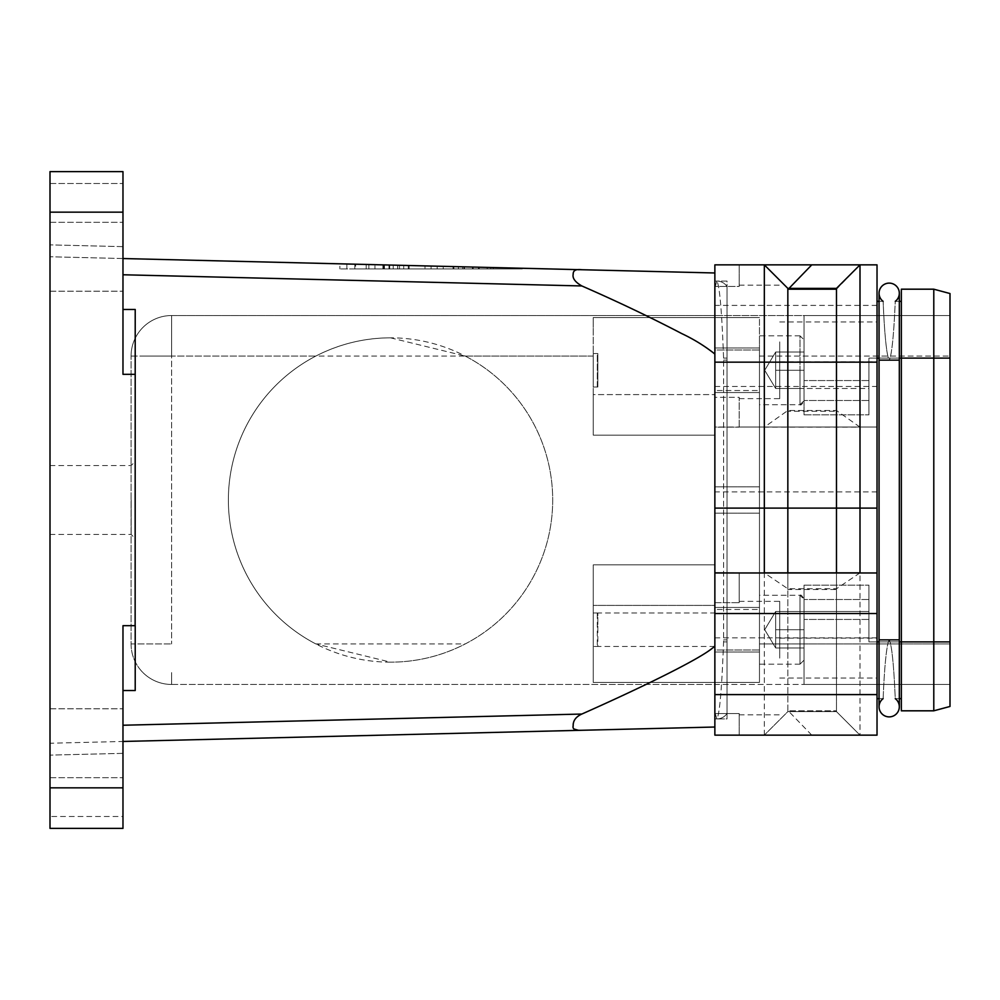 <?xml version="1.0" encoding="UTF-8"?>
<svg xmlns="http://www.w3.org/2000/svg" width="1000" height="1000" viewBox="0 0 1000 1000"><rect width="100%" height="100%" fill="white"/><g stroke="black" fill="none" stroke-linecap="round" stroke-linejoin="round"><path stroke-width="0.75" stroke-dasharray="5 3.75" d="M899.325 358.113L890.05 358.113L889.188 360.138L890.05 358.113C894.112 343.062 895.288 296.562 895.275 301.35C895.337 296.475 893.925 344.925 890.05 358.113L901.35 358.113L901.35 698.65L901.35 289.188L933.787 289.188L933.787 710.812L950 706.462L950 293.538L933.787 289.188M901.35 301.35L901.35 358.113L901.35 301.35L895.275 301.35A10.137 10.137 0 0 0 899.325 293.238L899.325 360.138L889.188 360.138L888.337 358.113L889.188 360.138L899.325 360.138L899.325 639.862L889.188 639.862L890.05 641.888C894.112 656.938 895.288 703.438 895.275 698.65A10.137 10.137 0 0 1 899.325 706.762L899.325 639.862L889.188 639.862L888.337 641.888C884.262 656.938 883.088 703.438 883.112 698.65C883.037 703.525 884.45 655.075 888.337 641.888L889.188 639.862L899.325 639.862M901.35 698.65L895.275 698.65C895.337 703.525 893.925 655.075 890.05 641.888L889.188 639.862L879.05 639.862L889.188 639.862L879.05 639.862L879.05 706.762A10.137 10.137 0 0 1 883.112 698.65L879.05 698.65M597.825 353.525L597.825 387.013L597.825 353.525L597.825 387.013L597.825 353.525L597.825 387.013L593.237 387.013L593.237 370.275L593.237 387.013L593.237 370.275L593.237 387.013L597.825 387.013L597.825 353.525L593.237 353.525L593.237 370.275L593.237 353.525L593.237 370.275L593.237 353.525L597.825 353.525M804.05 370.275L804.05 339.862L804.05 400.675L804.05 339.862L804.05 400.675L804.05 370.275L775.675 370.275L775.675 352.025L764.712 370.275L775.675 388.512L775.675 361.15L775.675 388.512L804.05 388.512L804.05 315.538L950 315.538L950 356.075L950 315.538L714.862 315.538L950 315.538L950 358.113L950 315.538L950 358.113L868.925 358.113L950 358.113L950 315.538L804.05 315.538L950 315.538L804.05 315.538L804.05 414.862L804.05 315.538L804.05 414.862L804.05 388.512L868.925 388.512L868.925 358.113L868.925 414.862L868.925 358.113L950 358.113L868.925 358.113L868.925 414.862L868.925 388.512L775.675 388.512L775.675 370.275L775.675 388.512L804.05 388.512L775.675 388.512L775.675 379.387L775.675 388.512L775.675 379.387L775.675 388.512L764.712 370.275L775.675 352.025L775.675 379.387L775.675 361.15L775.675 370.275L804.05 370.275L775.675 370.275L775.675 379.387L775.675 361.15L775.675 370.275L804.05 370.275M800 335.812L759.463 335.812L759.463 404.725L800 404.725L800 335.812L759.463 335.812L759.463 404.725L800 404.725L800 370.275L800 404.725L804.05 400.675C802.2 404.263 800.85 405.613 800 404.725L800 335.812L800 370.275L800 335.812L804.05 339.862L800 335.812M597.3 386.488L597.3 354.05L597.3 386.488M714.862 629.725L714.862 652.025L714.862 629.725M593.237 629.725L593.237 646.475L593.237 629.725M714.862 605.4L714.862 684.463L950 684.463L950 672.588L950 684.463L171.625 684.463A40.538 40.538 0 0 1 142.95 672.588A40.538 40.538 0 0 0 171.625 684.463L714.862 684.463L714.862 682.438L593.237 682.438L593.237 643.925L593.237 682.438L714.862 682.438L714.862 684.463L714.862 682.438L593.237 682.438L593.237 564.862L593.237 682.438L759.463 682.438L714.862 682.438L759.463 682.438L759.463 317.562L714.862 317.562L714.862 315.538L171.625 315.538A40.538 40.538 0 0 0 131.075 356.075A40.538 40.538 0 0 1 171.625 315.538L714.862 315.538L714.862 317.562L593.237 317.562L593.237 327.413L593.237 317.562L714.862 317.562L714.862 315.538L714.862 317.562L759.463 317.562L759.463 682.438L759.463 643.925L759.463 682.438L714.862 682.438L714.862 605.4L593.237 605.4L714.862 605.4M739.188 572.85L739.188 602.675L739.188 601.35L739.188 602.675L714.862 602.675L714.862 713.55L714.862 602.675L739.188 602.675L739.188 572.975L877.025 572.975M950 643.925L950 356.075L950 643.925L759.463 643.925L759.463 356.075L759.463 643.925L950 643.925M714.862 500L714.862 513.138L714.862 500M759.463 500L759.463 513.138L759.463 500M868.925 390.538L868.925 380.562L868.925 390.538M804.05 390.538L804.05 380.562L804.05 390.538M868.925 609.462L868.925 599.487L868.925 609.462M804.05 609.462L804.05 599.487L804.05 609.462M580.262 730.3L714.862 727.025L714.862 427.15L739.188 427.15L714.862 427.025L714.862 264.862L877.025 264.862L877.025 735.138L860 735.138L836.488 711.625L860 735.138L811.762 735.138L860 735.138L836.488 711.625L788.238 711.625L836.488 711.625L836.488 411.25L787.837 411.25L787.837 711.625L764.325 735.138L787.837 711.625L836.488 711.625L836.488 410.513L787.837 410.513L764.325 427.137L860 427.137L860 735.138L836.488 711.625M759.463 327.413L759.463 356.075L759.463 327.413M779.725 341.887L779.725 398.65L779.725 341.887M877.025 341.887L877.025 361.838L877.025 341.887M714.862 341.887L714.862 397.325L739.188 397.325L739.188 398.65L739.188 397.325L714.862 397.325L714.862 341.887M779.725 658.112L779.725 601.35L779.725 658.112M877.025 658.112L877.025 638.162L877.025 658.112M860 735.138L714.862 735.138L714.862 713.55L739.188 713.55L739.188 714.862L739.188 713.55L714.862 713.55L714.862 735.138L714.862 645.95C704.963 653.85 693.925 660.675 681.775 666.4C650.312 682.812 617.013 698.688 581.838 714.05C575.175 717.887 572.288 721.775 573.175 725.738L574.087 729.038M764.325 735.138L764.325 427.137M739.188 427.15L739.188 397.325L739.188 427.025L877.025 427.025L714.862 427.025L714.862 397.325L714.862 427.15M860 427.137L836.488 410.513M714.862 293.363L714.862 354.05C704.688 342.85 636.5 310.175 581.838 285.95L122.975 274.762L122.975 258.538L122.975 355.325L122.975 274.762M860 572.863L836.488 588.75L787.837 588.75L764.325 572.863M836.488 572.863L836.488 589.487L787.837 589.487L787.837 572.863M122.975 258.538L50 256.762L122.975 258.538L122.975 255.45L122.975 258.538L579.275 269.713M578.337 269.738L575.6 270.1M573.737 271.45L573.175 274.262C573.075 279.4 575.962 283.3 581.838 285.95M122.975 725.238L122.975 644.675L122.975 725.238L581.838 714.05M122.975 741.462L122.975 736.712L122.975 741.462L50 743.238L50 746.338L50 743.238L122.975 741.462L122.975 744.55L122.975 741.462L581.775 730.275M714.862 564.862L593.237 564.862L593.237 643.925L593.237 564.862L714.862 564.862L714.862 394.6L714.862 435.138L593.237 435.138L593.237 394.6L593.237 435.138L714.862 435.138L593.237 435.138L714.862 435.138L714.862 564.862L593.237 564.862L714.862 564.862M775.675 611.487L775.675 647.975L764.712 629.725L775.675 611.487L775.675 620.612L775.675 611.487L804.05 611.487L804.05 660.138L804.05 599.325L804.05 684.463L950 684.463L950 641.888L950 684.463L950 641.888L868.925 641.888L950 641.888L950 684.463L804.05 684.463L950 684.463L804.05 684.463L804.05 585.138L804.05 684.463L804.05 585.138L804.05 611.487L868.925 611.487L868.925 641.888L868.925 585.138L868.925 641.888L950 641.888L868.925 641.888L868.925 585.138L868.925 611.487L775.675 611.487L775.675 638.85L775.675 620.612L775.675 629.725L804.05 629.725L804.05 599.325L804.05 629.725L775.675 629.725L775.675 647.975L764.712 629.725L775.675 611.487L804.05 611.487L775.675 611.487L775.675 629.725L775.675 611.487M800 664.188L759.463 664.188L759.463 595.275L800 595.275L800 664.188L759.463 664.188L759.463 595.275L800 595.275L804.05 599.325C802.2 595.737 800.85 594.388 800 595.275L800 664.188L800 629.725L800 664.188L804.05 660.138L800 664.188M714.862 646.475L593.237 646.475L597.825 646.475L597.825 612.987L597.825 629.725L597.825 612.987L593.237 612.987L714.862 612.987M775.675 647.975L775.675 638.85L775.675 647.975L804.05 647.975L775.675 647.975L775.675 620.612L775.675 629.725L804.05 629.725L775.675 629.725L775.675 647.975L775.675 638.85L775.675 647.975L804.05 647.975L775.675 647.975M597.3 613.513L597.3 645.95M135.137 374.325L122.975 374.325L122.975 355.325L122.975 374.325L135.137 374.325L135.137 625.675L122.975 625.675L135.213 625.675L135.213 690.537L122.975 690.537M122.975 309.462L135.213 309.462L135.137 625.675M135.213 625.675L122.975 625.675L122.975 828.375L122.975 825.288L122.975 828.375L50 828.375L122.975 828.375L50 828.375L50 171.625L122.975 171.625L122.975 374.325L135.213 374.325M50 174.713L50 171.625L122.975 171.625L122.975 174.713L122.975 171.625L50 171.625L50 174.713M122.975 816.5L122.975 753.35L122.975 816.5L50 816.5L50 755.125L50 816.5L122.975 816.5M50 256.762L50 222.3L50 256.762M122.975 256.762L122.975 222.3L122.975 256.762M50 743.238L50 777.7L50 743.238M122.975 743.238L122.975 777.7L122.975 743.238M50 500L50 534.462L50 500M131.163 500L131.163 534.462L131.163 500M135.137 500L135.137 461.562L135.137 500M390.538 337.837L465.262 356.087A162.162 162.162 0 0 1 465.262 643.925C441.712 656 416.8 662.075 390.538 662.163A162.162 162.162 0 0 0 552.7 500A162.162 162.162 0 0 0 390.538 337.837A162.162 162.162 0 0 0 228.375 500A162.162 162.162 0 0 0 390.538 662.163L315.812 643.913A162.162 162.162 0 0 1 315.812 356.075C339.375 344 364.275 337.925 390.538 337.837M465.262 356.075L593.237 356.075L593.237 327.413L593.237 435.138L593.237 356.075L171.625 356.075L171.625 643.925L171.625 356.075L142.95 356.075L171.625 356.075L171.625 315.538A40.538 40.538 0 0 0 142.95 327.413A40.538 40.538 0 0 1 171.625 315.538L171.625 356.075L315.812 356.075M399.525 265.287L479.25 267.225L425 265.9L425 268.925L479.25 268.925L382.912 268.925L425 268.925L425 265.9L399.525 265.287L399.525 268.925M437.163 266.2L437.163 268.925L437.163 266.2M462.638 266.825L462.638 268.925M443.237 266.35L397.65 265.238L403.725 265.387L403.725 268.925L397.65 268.925L468.438 268.925L374.963 268.925L493.288 268.925L403.725 268.925L403.725 265.387L397.65 265.238L487.2 267.425L368.875 264.538L468.438 266.962L468.438 268.925L443.237 268.925L468.438 268.925L468.438 266.962L443.237 266.35L443.237 268.925M458.438 268.925L464.513 268.925L458.438 268.925L458.438 266.712L458.438 268.925M515.275 268.1L431.075 266.05L515.275 268.1L515.275 268.925L431.075 268.925L515.275 268.925M339.862 263.825L522.3 268.275L431.075 266.05L431.075 268.925L522.3 268.925L339.862 268.925L431.075 268.925L431.075 266.05L431.075 268.925L431.075 266.05L339.862 263.825L339.862 268.925M522.3 268.275L522.3 268.925M346.887 264L346.887 268.925M355.662 268.925L472.463 268.925L355.662 268.925L355.662 264.212L472.463 267.062L355.662 264.212M393.212 265.125L393.212 268.925M472.463 268.925L478.55 268.925L472.463 268.925L472.463 267.062L478.55 267.213L472.463 267.062L472.463 268.925M463.975 266.85L490.775 267.512L463.975 266.85L463.975 268.925M490.775 267.512L487.2 267.425L493.288 267.562L490.775 267.512L490.775 268.925L490.775 267.512M374.963 268.925L368.875 268.925L374.963 268.925L374.963 264.688L374.963 268.925M714.862 278.475L714.862 272.975L581.775 269.725M131.075 643.925A40.538 40.538 0 0 0 142.95 672.588A40.538 40.538 0 0 1 131.075 643.925L131.075 356.075L131.075 643.925L171.625 643.925L131.075 643.925M593.237 394.6L593.237 317.562L714.862 317.562L714.862 682.438L714.862 317.562L714.862 394.6L714.862 317.562L593.237 317.562L593.237 394.6L714.862 394.6L593.237 394.6M135.213 309.462L135.213 690.537L135.213 309.462M50 746.338L50 755.125L50 746.338M122.975 744.55L122.975 753.35L122.975 744.55M775.675 352.025L775.675 361.15L775.675 352.025L804.05 352.025L775.675 352.025L804.05 352.025L775.675 352.025L775.675 361.15L775.675 352.025M759.463 595.275L759.463 664.188L759.463 595.275M714.862 727.025L714.862 645.95M578.288 730.263L579.575 730.3M714.862 272.975L714.862 354.05M714.862 602.675L714.862 572.975L714.862 602.675M714.862 264.862L714.862 286.45L739.188 286.45L739.188 285.138L739.188 286.45L714.862 286.45L714.862 264.862L739.188 264.862L714.862 264.862M836.488 288.375L836.488 289.188L788.238 289.188L836.488 289.188L860 264.862L811.762 264.862L860 264.862L836.488 288.375L788.238 288.375L836.488 288.375L836.488 589.487M714.862 637.837L787.837 637.837L787.837 710.812L836.488 710.812L787.837 710.812L787.837 711.625M877.025 637.837L787.837 637.837L787.837 410.513M714.862 735.138L739.188 735.138L714.862 735.138M836.488 289.188L787.837 289.188L787.837 288.375M787.837 289.188L787.837 589.487M739.188 735.138L739.188 713.55L739.188 735.138M739.188 572.975L714.862 572.975M739.188 264.862L739.188 286.45L739.188 264.862M899.325 360.138L879.05 360.138L889.188 360.138L879.05 360.138L879.05 293.238A10.137 10.137 0 0 0 883.112 301.35C883.037 296.475 884.45 344.925 888.337 358.113C884.262 343.062 883.088 296.562 883.112 301.35L877.025 301.35L877.025 698.65L883.112 698.65A10.137 10.137 0 0 0 879.05 706.762M895.275 698.65L899.325 698.65M895.275 301.35L899.325 301.35M899.325 641.888L890.05 641.888L901.35 641.888L901.35 710.812L933.787 710.812M759.463 404.725L759.463 335.812L759.463 404.725M714.862 317.562L759.463 317.562L714.862 317.562M877.025 698.65L877.025 301.35M879.05 301.35L883.112 301.35A10.137 10.137 0 0 1 879.05 293.238M950 641.888L901.35 641.888L901.35 358.113L950 358.113M714.862 370.275L714.862 347.975L714.862 370.275M759.463 370.275L759.463 347.975L759.463 370.275M759.463 350L714.862 350L714.862 390.538L759.463 390.538L759.463 350L759.463 390.538L759.463 350L714.862 350L714.862 390.538L714.862 350L714.862 390.538L759.463 390.538L759.463 350M759.463 629.725L759.463 652.025L759.463 629.725M759.463 650L714.862 650L714.862 609.462L759.463 609.462L759.463 650L759.463 609.462L759.463 650L714.862 650L714.862 609.462L714.862 650L714.862 609.462L759.463 609.462L759.463 650M727.025 713.475A12.163 12.163 0 0 1 716.888 718.925A12.163 12.163 0 0 0 727.025 713.475L727.025 286.525L727.025 713.475A12.163 12.163 0 0 1 716.888 718.925L727.025 718.925L727.025 641.888L727.025 718.925L716.888 718.925C719.613 714.375 721.838 688.7 723.575 641.888L723.575 358.113C721.838 311.337 719.613 285.663 716.888 281.075C719.613 285.625 721.838 311.3 723.575 358.113L723.575 641.888C721.838 688.662 719.613 714.338 716.888 718.925L714.862 718.925L714.862 712.288L714.862 718.925L716.888 718.925L714.862 712.288L716.888 718.925A12.163 12.163 0 0 1 714.862 718.75L714.862 712.288L714.862 718.75A12.163 12.163 0 0 0 716.888 718.925A12.163 12.163 0 0 1 714.862 718.75M716.888 281.075A12.163 12.163 0 0 1 727.025 286.525A12.163 12.163 0 0 0 716.888 281.075A12.163 12.163 0 0 1 727.025 286.525A12.163 12.163 0 0 0 716.888 281.075L727.025 281.075L727.025 641.888L727.025 281.075L714.862 281.075L714.862 287.712L714.862 281.075L716.888 281.075L714.862 287.712L716.888 281.075A12.163 12.163 0 0 0 714.862 281.25L714.862 287.712L714.862 281.25A12.163 12.163 0 0 1 716.888 281.075A12.163 12.163 0 0 0 714.862 281.25M714.862 386.488L877.025 386.488M759.463 356.075L950 356.075L759.463 356.075M877.025 491.887L714.862 491.887M50 183.5L122.975 183.5L50 183.5M50 787.837L122.975 787.837M171.625 672.588L171.625 684.463A40.538 40.538 0 0 1 142.95 672.588A40.538 40.538 0 0 0 171.625 684.463L171.625 672.588M315.812 643.925L465.262 643.925M408.288 265.5L408.288 268.925M397.762 265.238L397.762 268.925M383.725 264.9L383.725 268.925M388.988 265.025L388.988 268.925M473.175 267.075L473.175 268.925M453.862 266.613L453.862 268.925M464.4 266.863L464.4 268.925M478.438 267.213L478.438 268.925M366.2 264.475L366.2 268.925M384.425 264.913L384.425 268.925M389.7 265.038L389.7 268.925M487.2 267.425L487.2 268.925L487.2 267.425M403.725 265.387L403.725 268.925L403.725 265.387M131.075 356.075L142.95 356.075L131.075 356.075M122.975 753.35L50 755.125L122.975 753.35M122.975 246.65L50 244.875L122.975 246.65M122.975 212.162L50 212.162M877.025 641.888L879.05 641.888M877.025 358.113L879.05 358.113M877.025 305.4L714.862 305.4M727.025 641.888L723.575 641.888L727.025 641.888M727.025 358.113L723.575 358.113L727.025 358.113M727.025 360.138L723.612 360.138L727.025 360.138M727.025 639.862L723.612 639.862L727.025 639.862M714.862 513.138L759.463 513.138L714.862 513.138M868.925 380.562L804.05 380.562L868.925 380.562M868.925 599.487L804.05 599.487L868.925 599.487M714.862 486.863L759.463 486.863L714.862 486.863M868.925 619.438L804.05 619.438L868.925 619.438M868.925 400.513L804.05 400.513L868.925 400.513M879.05 360.138L879.05 639.862M779.725 361.838L877.025 361.838M739.188 398.65L779.725 398.65M779.725 678.05L877.025 678.05M739.188 714.862L779.725 714.862M50 291.212L122.975 291.212L50 291.212M50 777.7L122.975 777.7L50 777.7M50 534.462L131.163 534.462L135.137 538.438M50 465.538L131.163 465.538L135.137 461.562M409.113 265.512L409.113 268.925M382.912 264.875L382.912 268.925M453.05 266.588L453.05 268.925M479.25 267.225L479.25 268.925M397.65 265.238L397.65 268.925L397.65 265.238M464.513 266.863L464.513 268.925M354.85 264.188L354.85 268.925M478.55 267.213L478.55 268.925M493.288 267.562L493.288 268.925L493.288 267.562M368.875 264.538L368.875 268.925M50 708.787L122.975 708.787L50 708.787M50 222.3L122.975 222.3L50 222.3M811.762 735.138L788.238 710.812M739.188 601.35L779.725 601.35M779.725 638.162L877.025 638.162M739.188 285.138L779.725 285.138M779.725 321.95L877.025 321.95M804.05 585.138L868.925 585.138L804.05 585.138M804.05 414.862L868.925 414.862L804.05 414.862M714.862 347.975L759.463 347.975L714.862 347.975M714.862 392.562L759.463 392.562L714.862 392.562M714.862 607.438L759.463 607.438L714.862 607.438M714.862 652.025L759.463 652.025L714.862 652.025"/><path stroke-width="1.5" d="M899.325 360.138L879.05 360.138L879.05 639.862L899.325 639.862L899.325 293.238A10.137 10.137 0 0 0 889.188 283.113A10.137 10.137 0 0 0 883.112 301.35A10.137 10.137 0 0 1 889.188 283.113A10.137 10.137 0 0 0 879.05 293.238A10.137 10.137 0 0 1 889.188 283.113A10.137 10.137 0 0 1 895.275 301.35M899.325 639.862L899.325 706.762A10.137 10.137 0 0 1 889.188 716.888A10.137 10.137 0 0 1 883.112 698.65A10.137 10.137 0 0 0 889.188 716.888A10.137 10.137 0 0 1 879.05 706.762A10.137 10.137 0 0 0 889.188 716.888A10.137 10.137 0 0 0 895.275 698.65M860 553.975L860 264.862L764.325 264.862L787.837 288.375L764.325 264.862L764.325 572.863L860 572.863L860 553.975M877.025 572.975L714.862 572.975L714.862 735.138L877.025 735.138L877.025 264.862L860 264.862L836.488 288.375L860 264.862M764.325 264.862L714.862 264.862L714.862 572.85L739.188 572.975M787.837 572.863L787.837 288.375L836.488 288.375L836.488 572.863M579.275 269.713L578.337 269.738M575.6 270.1L574.35 270.725M122.975 741.462L581.775 730.275C575.075 730.6 572.212 729.087 573.175 725.738C573.075 720.6 575.962 716.7 581.838 714.05C636.5 689.825 704.688 657.15 714.862 645.95M714.862 354.05C704.963 346.15 693.925 339.325 681.775 333.6C650.312 317.188 617.013 301.312 581.838 285.95C575.175 282.113 572.288 278.225 573.175 274.262C573.038 270.487 575.9 268.975 581.775 269.725L122.975 258.538M135.213 374.325L135.137 625.675L135.213 309.462L122.975 309.462M122.975 690.537L135.213 690.537L135.213 625.675M135.137 374.325L122.975 374.325L122.975 171.625L50 171.625L50 828.375L122.975 828.375L122.975 625.675L135.137 625.675M581.775 269.725L714.862 272.975M714.862 727.025L581.775 730.275M574.087 729.038L578.288 730.263M579.575 730.3L580.262 730.3M714.862 278.475L714.862 293.363M836.488 289.188L787.837 289.188M877.025 698.65L879.05 698.65M899.325 698.65L901.35 698.65M899.325 301.35L901.35 301.35M950 293.538L950 706.462L933.787 710.812L933.787 289.188L950 293.538M877.025 301.35L879.05 301.35M899.325 358.113L901.35 358.113L901.35 289.188L933.787 289.188M950 358.113L901.35 358.113L901.35 710.812L933.787 710.812M877.025 508.113L714.862 508.113M714.862 613.513L877.025 613.513M714.862 362.163L877.025 362.163M122.975 274.762L581.838 285.95M50 212.162L122.975 212.162M122.975 787.837L50 787.837M581.838 714.05L122.975 725.238M877.025 641.888L879.05 641.888M877.025 358.113L879.05 358.113M899.325 641.888L950 641.888M877.025 694.6L714.862 694.6M811.762 264.862L788.238 289.188M879.05 639.862L879.05 706.762M879.05 360.138L879.05 293.238"/></g></svg>
